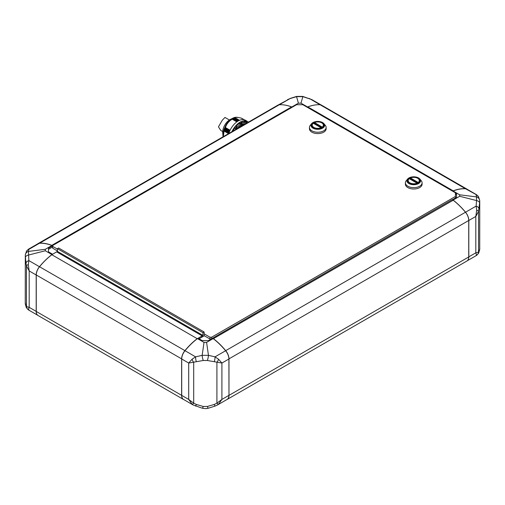 <?xml version="1.0" encoding="UTF-8"?>
<svg xmlns="http://www.w3.org/2000/svg" width="505" height="505" viewBox="0 0 505 505"><rect width="100%" height="100%" fill="white"/><g stroke="black" fill="none" stroke-linecap="round" stroke-linejoin="round"><path stroke-width="0.76" d="M452.455 199.803L453.08 200.075A55.619 32.112 60 0 1 465.534 212.22A8.901 5.138 60 0 1 468.81 220.489L468.81 256.868A8.901 5.138 60 0 1 467.744 260.302M476.543 194.696L466.967 189.167A8.901 5.138 120 0 0 465.534 188.756A55.619 32.112 120 0 0 453.08 190.997L452.688 191.225M212.46 338.268L452.215 199.671L453.263 200.27A55.512 32.049 60 0 1 465.496 212.226A8.787 5.075 60 0 1 468.735 220.395L468.735 220.489A8.901 5.138 -120 0 0 465.452 212.214A55.619 32.112 -120 0 0 453.187 200.232L213.438 338.653A55.619 32.112 60 0 1 225.697 350.634A8.901 5.138 60 0 1 228.98 358.91L228.98 395.383A8.901 5.138 60 0 1 227.136 399.455A8.901 5.138 60 0 1 226.688 399.67M468.81 220.489L475.811 216.449L475.811 252.828L476.688 255.233L476.146 255.227L476.688 255.233A4.45 4.387 -83.1 0 0 478.525 252.128L478.525 211.38A4.45 1.376 -169.8 0 0 476.688 210.112L475.811 216.449L478.525 211.38L479.75 201.842L479.712 249.23L478.525 252.128L475.811 252.828L468.81 256.868M452.455 199.715L456.539 197.354L456.539 193.718L455.441 193.087M476.688 210.112L476.146 206.097L476.524 200.561L459.67 196.275L453.08 200.075M459.67 196.275L459.67 194.797L453.08 190.997M459.67 194.797L476.524 196.918L476.146 194.886L476.688 194.88L465.534 188.756M479.75 248.271L479.687 249.628A4.45 4.21 -173.7 0 0 479.712 249.23M479.687 249.628L478.588 253.22A4.45 4.198 -152.6 0 0 479.03 251.578M476.55 194.696L478.588 196.893A4.45 4.198 152.6 0 0 476.146 194.886M479.712 203.256A4.45 2.746 -177.4 0 0 476.524 200.561L476.524 196.918A4.45 4.21 -6.3 0 1 479.687 200.485L478.588 196.893M479.03 208.824A4.45 2.632 -169.1 0 0 476.146 206.097L465.534 212.22M456.539 197.354L456.539 194.854L455.441 194.217M213.35 338.786L212.46 338.091M227.136 399.455L466.891 261.034A8.901 5.138 -120 0 0 468.735 256.963L468.735 220.489L228.904 358.91M207.359 406.468A4.45 0.606 75.2 0 0 208.331 408.204C206.917 408.715 204.897 408.715 202.271 408.204L193.131 404.985L192.115 404.297L188.706 399.423L193.699 403.173L196.388 404.467L203.25 406.468L207.359 406.468L214.221 404.467L216.91 403.173L221.903 399.423L221.903 363.044L207.359 360.494L203.25 360.494L188.706 363.044L192.115 359.175L195.593 356.858L202.151 355.331L204.026 342.39L206.583 342.39L208.458 355.331L215.016 356.858L218.495 359.175L221.903 363.044L228.904 359.005A8.901 5.138 -120 0 0 225.628 350.735A55.619 32.112 -120 0 0 213.173 338.59L212.542 338.224L208.451 340.585L202.158 340.585L198.067 338.224L197.436 338.59A55.619 32.112 120 0 0 184.982 350.735A8.901 5.138 120 0 0 181.705 359.005L181.705 395.377A8.901 5.138 120 0 0 183.549 399.455L193.074 404.953M228.904 359.005L228.98 395.383L468.735 256.963M217.535 404.953L227.061 399.455A8.901 5.138 -120 0 0 228.904 395.377L221.903 399.423L218.495 404.297L217.478 404.985L215.01 406.121L214.221 404.467M204.323 335.749L199.052 338.792M204.026 342.39L197.436 338.59M206.583 342.39L213.173 338.59M218.495 404.297A4.45 0.89 -126 0 1 216.91 403.173L216.91 362.426A4.45 2.121 -64.4 0 0 218.495 359.175M202.271 408.204A4.45 0.606 -75.2 0 0 203.25 406.468M195.599 406.121L196.388 404.467M192.115 404.297A4.45 0.89 -54 0 0 193.699 403.173L193.699 362.426A4.45 2.121 -115.6 0 1 192.115 359.175M214.221 361.713A4.45 1.338 -80.3 0 0 215.016 356.858L225.628 350.735M203.25 360.494A4.45 0.865 -102.5 0 1 202.151 355.331L208.458 355.331A4.45 0.865 102.5 0 1 207.359 360.494M196.388 361.713A4.45 1.338 -99.7 0 1 195.593 356.858L184.912 350.634A55.619 32.112 -60 0 1 197.171 338.653L51.813 254.728A55.619 32.112 120 0 0 39.548 266.709A8.901 5.138 120 0 0 36.265 274.985L36.265 311.459A8.901 5.138 120 0 0 38.109 315.53L183.473 399.455A8.901 5.138 -60 0 1 181.63 395.383L181.63 358.91A8.901 5.138 -60 0 1 184.912 350.634L39.504 266.722A55.512 32.049 -60 0 1 51.737 254.766L56.636 251.85L202.158 335.863L202.158 336.955L202.549 336.772M36.265 274.89L36.265 274.89A8.787 5.075 -60 0 1 39.504 266.722M183.921 399.67A8.901 5.138 -60 0 1 183.473 399.455M211.128 339.044L210.023 339.044L204.127 335.636L204.127 332.006L202.947 332.688L202.947 335.408L198.149 338.268M201.766 337.226L202.158 335.863L56.636 251.85L57.425 251.395L57.425 248.668L58.605 247.987L204.127 332.006M200.586 336.772L197.259 338.786M52.545 254.299L51.92 254.57A55.619 32.112 -60 0 0 39.466 266.716A8.901 5.138 -60 0 0 36.19 274.985L36.19 311.364A8.901 5.138 -60 0 0 37.256 314.798M52.703 247.078L52.545 245.853L51.92 245.493A55.619 32.112 -120 0 0 39.466 243.252A8.901 5.138 -120 0 0 38.033 243.662L28.457 249.192M25.288 255.379L25.97 263.32A4.45 2.632 -10.9 0 1 28.854 260.593L28.312 264.607L29.189 270.945L26.475 265.876L25.97 263.32M26.412 307.722A4.45 4.198 -27.4 0 1 26.412 307.715A4.45 4.198 -27.4 0 1 25.97 306.074L25.25 302.766L25.313 254.981A4.45 4.21 6.3 0 1 28.476 251.414L45.33 249.293L51.92 245.493M25.97 306.074L26.475 306.63L29.189 307.324L28.312 309.729L28.854 309.723L28.312 309.729A4.45 4.387 -96.9 0 1 26.475 306.63L26.475 265.876A4.45 1.376 -10.2 0 1 28.312 264.607M52.545 245.853L48.461 248.214L48.461 251.85L52.545 254.211M45.33 249.293L45.33 250.77L51.92 254.57M25.313 254.981L26.412 251.389A4.45 4.198 27.4 0 1 28.854 249.382L28.312 249.375L28.854 249.382L28.476 251.414L28.854 260.593L39.466 266.716M45.33 250.77L28.476 255.057A4.45 2.746 177.4 0 0 25.288 257.752M25.288 303.726A4.45 4.21 173.7 0 0 25.313 304.124L26.412 307.715L28.45 309.906L37.698 315.246M25.313 304.124L25.25 302.766M52.545 246.989L48.461 249.35L48.461 251.85M279.303 104.737A8.901 5.138 -120 0 0 277.864 105.154L38.109 243.574A8.901 5.138 60 0 1 39.548 243.157A55.619 32.112 60 0 1 51.813 245.335L291.562 106.915A55.619 32.112 -120 0 0 279.303 104.737L39.523 243.252M37.698 243.852A8.901 5.138 60 0 1 38.109 243.574M52.703 245.853L51.737 245.48M292.142 107.249L291.562 106.915M280.799 104.712A55.619 32.112 60 0 1 291.827 106.978L292.225 107.205M307.166 107.205L307.564 106.978A55.619 32.112 -60 0 1 318.592 104.712M300.974 103.178L298.417 103.178L296.542 96.644A4.45 0.606 -104.8 0 1 296.669 96.404L302.729 96.404L311.869 99.624L302.849 96.644L300.974 103.178L307.564 106.978M298.417 103.178L291.827 106.978M302.729 96.404A4.45 0.606 104.8 0 1 302.849 96.644L296.542 96.644L289.984 98.614L278.312 104.939M287.522 99.624L289.984 98.614L279.385 104.737M296.669 96.404L289.99 98.488M309.401 98.488L320.006 104.737M453.263 190.985L453.187 190.839A55.619 32.112 -60 0 1 465.452 188.662A8.901 5.138 -60 0 1 466.891 189.078A8.901 5.138 -60 0 1 467.302 189.356M466.891 189.078L321.527 105.154A8.901 5.138 120 0 0 320.088 104.737A55.619 32.112 120 0 0 307.829 106.915L453.187 190.839L452.606 191.174M307.829 106.915L307.248 107.249M202.947 332.688L57.425 248.668M202.947 335.408L57.425 251.395M322.297 127.02A5.561 3.213 -0 0 0 323.351 125.145A5.561 3.213 -0 0 0 321.723 122.873A5.561 3.213 -0 0 0 314.533 122.538L322.297 127.134M313.775 127.462A5.675 3.276 -0 0 0 319.955 128.169A5.675 3.276 -0 0 0 323.459 125.145A5.675 3.276 -0 0 0 321.799 122.829A5.675 3.276 -0 0 0 315.619 122.122A5.675 3.276 -0 0 0 312.115 125.145A5.675 3.276 -0 0 0 313.775 127.462M312.955 122.576A6.836 3.945 0 0 0 311.598 123.693L310.234 125.373A8.345 4.816 0 0 0 309.445 127.418A8.345 4.816 0 0 0 314.596 131.868A8.345 4.816 0 0 0 323.686 130.82A8.345 4.816 0 0 0 326.129 127.418A8.345 4.816 0 0 0 325.34 125.373L323.976 123.693A6.836 3.945 0 0 0 313.094 122.494M309.445 127.418L309.445 128.781A8.345 4.816 0 0 0 314.596 133.225A8.345 4.816 0 0 0 323.686 132.184A8.345 4.816 0 0 0 326.129 128.781L326.129 127.418M408.917 177.981A6.836 3.945 0 0 0 407.56 179.098L406.197 180.777A8.345 4.816 0 0 0 405.408 182.823L405.408 184.18A8.345 4.816 0 0 0 410.559 188.63A8.345 4.816 0 0 0 419.649 187.589A8.345 4.816 0 0 0 422.092 184.18L422.092 182.823A8.345 4.816 0 0 0 421.309 180.777L419.939 179.098A6.836 3.945 0 0 0 409.056 177.899M405.408 182.823A8.345 4.816 0 0 0 410.559 187.273A8.345 4.816 0 0 0 419.649 186.225A8.345 4.816 0 0 0 422.092 182.823M409.738 182.867A5.675 3.276 -0 0 0 415.924 183.574A5.675 3.276 -0 0 0 419.428 180.55A5.675 3.276 -0 0 0 417.761 178.233A5.675 3.276 -0 0 0 411.581 177.526A5.675 3.276 -0 0 0 408.078 180.55A5.675 3.276 -0 0 0 409.738 182.867M418.26 182.425A5.561 3.213 -0 0 0 419.314 180.55A5.561 3.213 -0 0 0 417.685 178.278A5.561 3.213 -0 0 0 410.496 177.943L418.26 182.539M204.127 333.818L210.023 337.226L211.595 337.226L455.441 196.445L455.441 192.809L302.842 104.712L296.549 104.712L52.703 245.493L52.703 246.402L57.425 249.123M52.703 246.402L52.703 248.214L57.425 250.941M210.023 339.044L210.023 337.226M211.595 337.226L211.595 338.773M455.441 197.992L455.441 196.445M409.239 178.669A5.561 3.213 -0 0 0 408.191 180.55A5.561 3.213 -0 0 0 411.215 183.41A5.561 3.213 -0 0 0 417.004 183.157L409.239 178.669M417.603 182.955L410.496 178.852L410.496 177.943M410.496 178.776A5.675 3.276 -0 0 0 409.902 179.054M314.533 123.371A5.675 3.276 -0 0 0 313.933 123.649M314.533 122.538L314.533 123.447L321.641 127.55M313.277 123.264A5.561 3.213 -0 0 0 312.223 125.145A5.561 3.213 -0 0 0 315.253 128.005A5.561 3.213 -0 0 0 321.041 127.752L313.277 123.264M247.399 122.74A13.351 7.708 120 0 0 246.718 122.532A13.351 7.708 120 0 0 245.354 122.412A13.351 7.708 120 0 0 242.116 123.277A13.351 7.708 120 0 0 241.333 123.693A13.351 7.708 120 0 0 240.544 124.186L239.364 123.504A13.351 7.708 120 0 0 236.22 126.269M239.364 123.504L239.585 122.721L240.544 124.186A13.351 7.708 120 0 0 237.306 127.052A13.351 7.708 120 0 0 235.949 128.75L234.768 128.068A13.351 7.708 120 0 0 232.906 131.104M242.116 123.277L241.832 122.614L240.715 122.071A14.127 8.156 -60 0 0 239.585 122.721M245.575 123.794L241.8 125.006L238.366 127.954M244.085 123.75L244.483 123.662M245.979 123.561A12.347 7.127 -60 0 0 237.47 128.472L237.621 128.289M228.98 132.948L223.848 129.981L222.863 134.589L223.052 136.798L222.711 132.815A10.239 5.908 -60 0 1 222.686 132.184A10.239 5.908 -60 0 1 230.482 119.35L233.556 117.854L232.855 118.221L237.905 121.131M241.321 123.927L241.333 124.508M234.673 127.424A14.127 8.156 120 0 1 235.652 126.206L236.788 126.641A14.039 8.105 120 0 0 235.532 128.201L234.673 127.424L234.598 127.828L235.949 128.75A13.351 7.708 120 0 0 235.261 129.747M241.403 118.138L244.319 119.786L241.567 118.195M229.775 130.915L224.687 127.815L229.832 130.782M223.848 129.981L229.024 132.821M229.346 131.938L224.258 128.844L229.403 131.799M246.718 122.532L246.686 121.762A14.039 8.105 120 0 0 245.436 121.654L245.354 122.412L244.174 121.73A13.351 7.708 120 0 0 241.422 122.374M247.45 122.709L246.825 122.349A13.351 7.708 120 0 0 246.793 122.33M248.397 122.166A14.462 8.351 120 0 0 247.381 121.389A14.462 8.351 120 0 0 231.909 131.685M235.652 126.206L236.952 126.711M244.174 121.73L244.647 121.017A14.127 8.156 120 0 1 245.626 121.099L246.686 121.762M224.214 128.977L223.892 129.854M224.637 127.942L224.27 128.832M224.858 127.613C226.013 123.978 228.361 121.061 231.902 118.858L232.174 119.186C228.74 121.295 226.499 124.085 225.445 127.557L224.687 127.815M237.022 121.718L231.902 118.858M231.946 118.789L237.123 121.648M232.773 118.303L237.792 121.2L232.748 118.284L232.048 118.719M233.562 117.854L238.461 120.815M233.531 117.861L238.644 120.714M241.611 118.227C238.183 117.337 235.936 117.135 234.882 117.621L233.632 117.816M247.381 121.389L245.417 120.253A14.462 8.351 120 0 0 228.809 133.471M245.436 121.654L244.647 121.017M240.386 123.454A14.039 8.105 120 0 1 241.112 123.005A14.039 8.105 120 0 1 241.832 122.614L240.715 122.071M239.42 120.341L234.042 117.621M223.791 130.372L224.087 131.054L223.298 136.653M229.384 119.988L224.952 117.431L222.232 120.31L218.457 126.837L220.736 130.41L222.705 131.546M225.609 350.716L465.496 212.226M181.705 359.005L188.706 363.044L188.706 399.423L36.265 311.459M181.705 358.91L36.265 274.985M36.19 274.985L29.189 270.945L29.189 307.324L36.19 311.364M28.854 249.382L39.466 243.252M465.477 188.756L320.088 104.737M322.619 128.156A6.836 3.945 0 0 0 323.976 123.693L320.65 121.743L317.796 121.37L313.012 122.519L311.598 123.693A6.836 3.945 0 0 0 313.864 128.598A6.836 3.945 0 0 0 322.619 128.156M322.285 127.74A6.357 3.674 0 0 0 322.285 122.551A6.357 3.674 0 0 0 313.289 122.551A6.357 3.674 0 0 0 313.289 127.74A6.357 3.674 0 0 0 322.285 127.74M418.588 183.561A6.836 3.945 0 0 0 419.939 179.098L416.612 177.148L413.759 176.775L408.974 177.924L407.56 179.098A6.836 3.945 0 0 0 409.826 184.003A6.836 3.945 0 0 0 418.588 183.561M418.247 183.145A6.357 3.674 0 0 0 418.247 177.956A6.357 3.674 0 0 0 409.252 177.956A6.357 3.674 0 0 0 409.252 183.145A6.357 3.674 0 0 0 418.247 183.145M236.858 128.826L241.725 124.375L246.591 123.207M242.116 122.986L240.544 123.895M240.929 126.471L243.435 125.025M238.745 127.733L241.876 125.12L245.348 123.921M237.18 126.875L235.822 128.567M246.838 122.204L245.48 122.084M239.364 123.119L240.531 123.794M244.338 121.301L245.506 121.976M234.882 117.621L239.515 120.297M225.445 127.557L230.084 130.239M236.813 121.863L232.174 119.186M228.544 133.623L224.087 131.054M225.154 127.519L230.04 130.34M236.883 121.812L232.003 118.997M228.658 133.56L223.885 130.801M224.536 128.485L229.567 131.388M229.118 132.544L224.087 129.64M224.479 128.623L229.51 131.534M229.175 132.398L224.138 129.495M237.685 121.269L232.66 118.372M478.588 253.22L476.55 255.41L467.302 260.75M479.687 200.485L479.75 201.842M208.331 408.204L215.01 406.121M26.412 251.389L28.45 249.192M311.869 99.624L321.079 104.939M323.351 125.789L323.351 125.145M419.314 181.194L419.314 180.55M408.191 181.194L408.191 180.55M312.223 125.789L312.223 125.145M235.923 126.098L237.06 126.755M234.086 117.596L235.608 117.274C237.274 117.476 234.673 116.687 241.466 118.151"/></g></svg>
